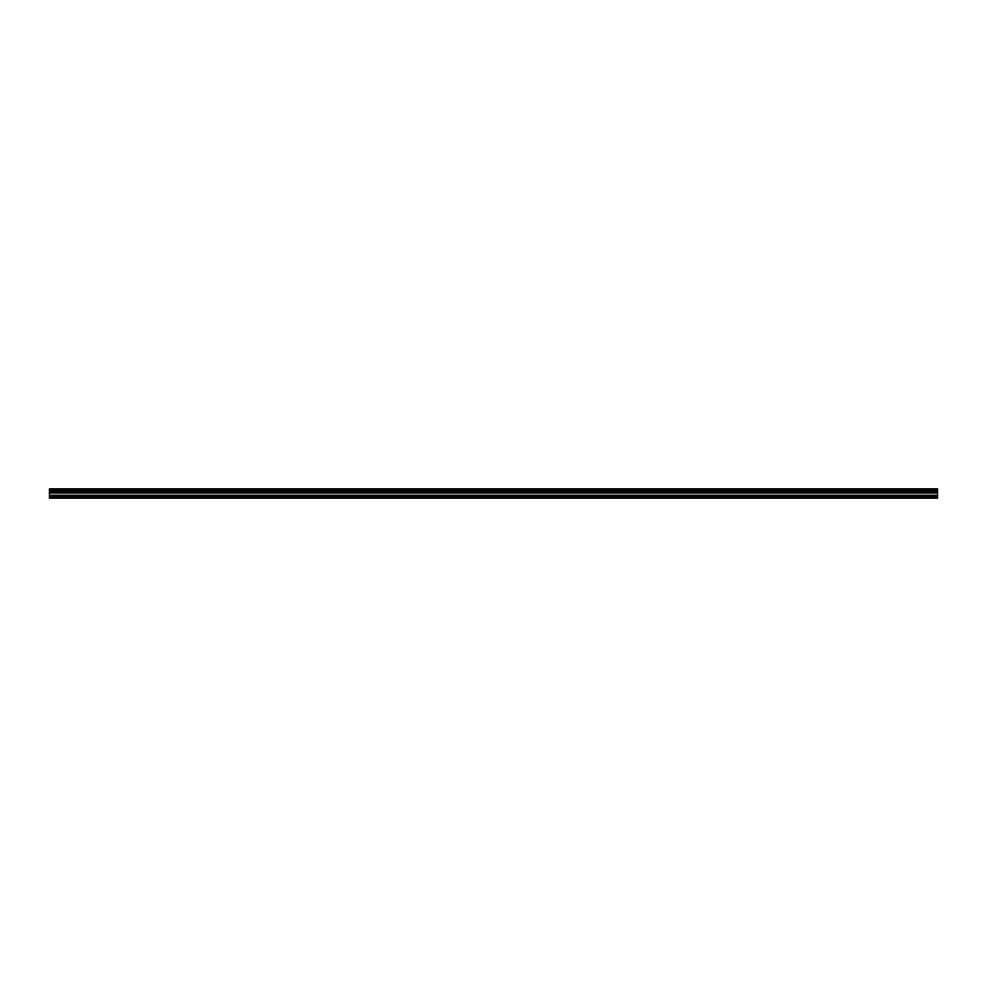 <?xml version="1.0" encoding="UTF-8"?>
<svg xmlns="http://www.w3.org/2000/svg" width="987" height="987" viewBox="0 0 987 987"><rect width="100%" height="100%" fill="white"/><g stroke="black" fill="none" stroke-linecap="round" stroke-linejoin="round"><path stroke-width="1.48" d="M49.35 496.251L49.35 491.403L937.65 491.403L937.65 498.065L49.35 498.065L49.35 496.251L937.65 496.251M49.35 489.256L937.65 488.935L49.35 488.935L49.35 491.168L937.65 491.403M937.65 489.256L937.65 491.168M937.65 490.12L49.35 490.12M937.65 497.756L49.35 497.756M49.35 495.227L937.65 495.227M49.35 492.932L937.65 492.932M937.65 492.525L49.35 492.525M937.65 490.354L49.35 490.354"/></g></svg>
